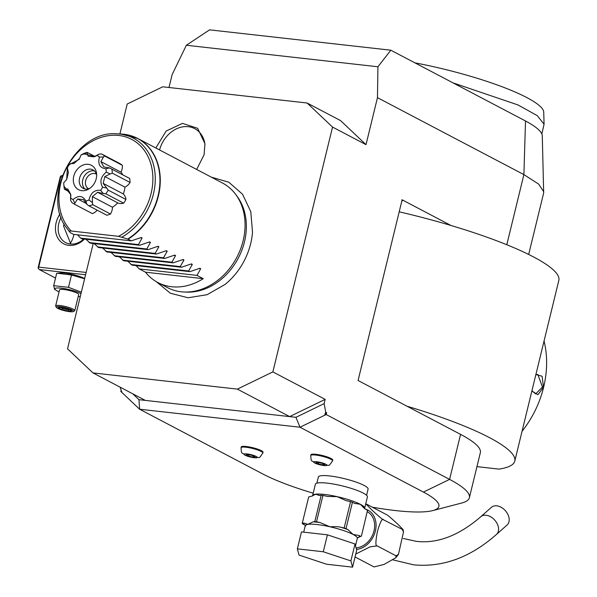 <?xml version="1.0" encoding="UTF-8"?>
<svg xmlns="http://www.w3.org/2000/svg" width="597" height="597" viewBox="0 0 597 597"><rect width="100%" height="100%" fill="white"/><g stroke="black" fill="none" stroke-linecap="round" stroke-linejoin="round"><path stroke-width="0.9" d="M355.021 543.971L356.7 550.21L352.566 567.15L326.634 564.24L299.03 555.091L297.351 548.852L301.478 531.905L327.41 534.822L355.021 543.971L350.894 560.911L352.566 567.15M297.351 548.852L323.283 551.762L327.41 534.822M323.283 551.762L350.894 560.911M302.261 523.3L308.686 496.95L312.432 495.973L315.403 494.204L319.544 495.458L321.208 495.234A30.328 5.425 13.7 0 1 322.947 495.428L316.522 521.778A30.328 5.425 -166.3 0 0 314.783 521.584L313.127 521.808L308.067 524.323L303.925 523.076L302.261 523.3A30.328 5.425 -166.3 0 0 302.38 523.718L305.298 525.353M367.364 511.748A19.694 15.753 117.7 0 1 373.61 532.3A19.694 15.753 117.7 0 1 356.081 547.919M365.603 504.353L366.662 504.39M355.76 554.053L370.133 546.815L377.177 545.904C375.401 546.3 375.491 541.449 377.453 531.352C380.304 521.703 382.334 517.86 383.535 519.823C382.774 519.726 379.125 516.689 372.603 510.696C366.961 505.174 365.245 503.152 367.468 504.622L366.513 504.375M383.535 519.823L403.012 529.755L403.505 531.882L402.363 529.718C404.587 531.196 402.871 529.166 397.221 523.636C390.699 517.651 387.057 514.614 386.296 514.517L367.468 504.622M374.14 566.881L383.998 564.456L395.886 557.71L396.005 555.8L398.46 554.382L403.505 531.882M355.058 556.949L373.58 566.68M377.177 545.904L396.005 555.8M496.473 534.419A11.813 8.179 48.5 0 0 496.95 523.285A11.813 8.179 48.5 0 0 486.145 515.256A11.813 8.179 48.5 0 0 480.801 516.733L491.443 507.308A11.813 8.179 48.5 0 1 496.786 505.831A11.813 8.179 48.5 0 1 507.592 513.86A11.813 8.179 48.5 0 1 507.107 524.994L496.473 534.419C470.466 557.411 442.87 567.546 413.684 564.837L393.005 559.919M361.506 535.778L367.498 510.413L361.506 535.778M360.573 536.27L359.118 535.509A28.753 5.142 -166.3 0 1 359.655 536.397A1.97 1.761 82.2 0 0 360.387 536.464L357.566 537.912L359.655 536.397L361.17 536.352M359.118 535.509L353.111 534.472L348.014 529.673A28.753 5.142 -166.3 0 0 340.491 527.181C338.663 526.673 335.126 526.539 329.88 526.77L320.186 522.606A28.753 5.142 -166.3 0 0 313.127 521.808M322.947 495.428L327.701 496.458L337.223 496.659L345.917 500.57L350.581 501.652A30.328 5.425 13.7 0 1 352.431 502.264L346.006 528.621L348.014 529.673M352.431 502.264L355.111 503.622M354.439 503.316L360.446 504.353L364.051 508.122L367.498 510.413M316.522 521.778L320.186 522.606M350.581 501.652L344.156 528.002L340.491 527.181M318.91 495.488L319.544 495.458M321.208 495.234L314.783 521.584M315.365 484.271A26.783 4.791 13.7 0 1 334.514 484.242A26.783 4.791 13.7 0 1 363.2 493.062A26.783 4.791 -166.3 0 1 367.409 496.958L364.655 508.248A26.783 4.791 -166.3 0 0 360.446 504.353A26.783 4.791 -166.3 0 0 337.223 496.659A26.783 4.791 -166.3 0 0 315.403 494.204A26.783 4.791 -166.3 0 0 312.612 495.562L315.365 484.271M346.006 528.621A30.328 5.425 -166.3 0 0 344.156 528.002M366.588 495.309L368.095 489.144A25.596 4.575 -166.3 0 0 364.073 485.421A25.596 4.575 -166.3 0 0 336.648 476.996A25.596 4.575 -166.3 0 0 318.35 477.018L316.85 483.182M372.349 507.189A98.46 17.604 -166.3 0 0 432.706 510.599A98.46 17.604 -166.3 0 0 423.43 492.085L300.015 427.228L139.601 409.221L263.016 474.078A98.46 17.604 -166.3 0 0 313.194 493.197M262.844 453.026L263.031 452.272A11.224 2.007 -166.3 0 0 261.27 450.638A11.224 2.007 -166.3 0 0 249.24 446.944A11.224 2.007 -166.3 0 0 241.218 446.952L241.031 447.705A11.224 2.007 -166.3 0 1 249.061 447.698A11.224 2.007 -166.3 0 1 261.083 451.392A11.224 2.007 13.7 0 1 262.844 453.026C257.777 460.384 260.658 456.153 255.24 457.817A6.828 1.224 13.7 0 1 245.583 455.459A6.828 1.224 13.7 0 1 245.046 455.198A6.828 1.224 -166.3 0 1 246.979 453.914A6.828 1.224 -166.3 0 1 256.173 456.451A6.828 1.224 13.7 0 1 255.24 457.817M332.551 460.847L332.738 460.093A11.224 2.007 -166.3 0 0 330.977 458.466A11.224 2.007 -166.3 0 0 318.947 454.765A11.224 2.007 -166.3 0 0 310.925 454.78L310.738 455.533A11.224 2.007 -166.3 0 1 318.768 455.518A11.224 2.007 -166.3 0 1 330.79 459.22A11.224 2.007 13.7 0 1 332.551 460.847C327.484 468.212 330.365 463.981 324.947 465.638A6.828 1.224 13.7 0 1 315.291 463.287A6.828 1.224 13.7 0 1 314.753 463.026A6.828 1.224 -166.3 0 1 316.686 461.742A6.828 1.224 -166.3 0 1 325.88 464.272A6.828 1.224 13.7 0 1 324.947 465.638M326.178 414.534L300.015 427.228L295.948 417.31L324.119 403.639L325.731 412.176L326.641 412.654L326.178 414.534L449.593 479.391A126.027 22.537 13.7 0 1 469.376 497.719A126.027 22.537 13.7 0 1 461.466 503.092L432.706 510.599M325.731 412.176L324.559 415.318L326.641 412.654M469.376 497.719L480.346 452.698A126.027 22.537 -166.3 0 0 460.571 434.37L358.073 380.505L402.124 199.801L451.004 225.494A161.474 28.872 -166.3 0 0 399.199 211.808M506.801 244.733L523.897 174.608L377.468 97.662L366.013 144.661L332.544 127.071L307.097 103.005L340.566 120.594L366.013 144.661M324.119 403.639L325.156 399.371L272.859 371.894L332.544 127.071M121.072 390.565L120.848 391.483L122.012 392.58L120.019 387.125M307.097 103.005L162.72 86.796L127.213 104.02L119.915 133.959M93.207 243.501L67.528 348.842L92.975 372.909L237.352 389.117L289.642 416.602L138.967 399.684L139.601 409.221L122.012 392.58M168.996 87.498L172.137 74.61L186.354 45.26L377.931 66.767L377.468 97.662M132.773 393.826L138.967 399.684M145.272 400.393L92.975 372.909M237.352 389.117L272.859 371.894M156.272 281.642L170.369 293.239L188.092 297.769L207.084 294.694L224.972 284.5A62.163 49.73 -62.3 0 0 250.673 243.643A62.163 49.73 -62.3 0 0 252.516 232.099L250.77 211.607L242.554 194.241L228.815 182.212L211.308 177.145M155.817 147.981L166.153 131.041L182.488 123.378L197.637 128.295L204.928 143.631L204.114 154.675L196.674 169.451M325.156 399.371L289.642 416.602L295.948 417.31M186.354 45.26L209.569 29.85L390.834 50.2L377.931 66.767M543.785 191.831L538.621 184.07L523.897 174.608L525.509 120.975A111.266 19.895 13.7 0 1 542.277 135.758L543.673 192.928L528.673 254.456M390.834 50.2L525.509 120.975M476.951 466.638L498.988 469.115A161.474 28.872 -166.3 0 0 514.786 461.093L558.837 280.389A161.474 28.872 -166.3 0 0 451.004 225.494M514.786 461.093A161.474 28.872 -166.3 0 0 406.953 406.199M401.938 200.562A3.94 2.254 -83.6 0 1 402.132 200.57A3.94 2.254 -83.6 0 1 402.609 200.719L401.848 199.771M544.054 341.029A92.55 74.043 117.7 0 1 522.047 431.295M535.897 374.476L542.098 376.267L543.494 387.296L537.927 394.714L532.323 391.274L532.031 390.341M535.8 374.901L537.822 374.416L542.434 386.998L535.628 393.983L532.203 390.931M452.929 82.834L517.972 104.938L537.24 115.609L544.068 124.236L541.845 133.922M414.893 62.842A107.109 19.149 13.7 0 1 543.74 112.221L544.068 124.236M235.628 194.331L237.113 196.316A57.931 46.35 117.7 0 1 244.479 241.807A57.931 46.35 117.7 0 1 186.771 292.112L184.294 292.015A59.073 47.26 -62.3 0 0 243.143 240.718A59.073 47.26 -62.3 0 0 235.628 194.331A59.073 47.26 -62.3 0 0 222.494 183.025L137.706 138.467A59.073 47.26 117.7 0 1 158.354 196.167A59.073 47.26 117.7 0 1 128.086 239.181L131.295 240.86L141.235 237.509L142.123 237.972L138.414 244.606L80.662 238.121L77.453 234.815M157.914 282.56A59.073 47.26 -62.3 0 0 203.256 278.68L145.504 272.195A59.073 47.26 -62.3 0 0 157.914 282.56L167.533 287.612A59.073 47.26 -62.3 0 0 181.249 291.791A59.073 47.26 -62.3 0 0 184.294 292.015M203.256 278.68L196.98 275.381L200.696 268.754L199.808 268.284L189.868 271.642L188.615 270.986L192.324 264.359L191.436 263.889L181.495 267.247L180.249 266.59L183.958 259.956L183.07 259.494L173.13 262.852L171.884 262.195L175.593 255.561L174.705 255.098L164.765 258.449L163.511 257.792L167.227 251.165L166.339 250.695L156.399 254.053L155.145 253.397L158.854 246.77L157.974 246.3L148.026 249.658L146.78 249.001L150.489 242.367L149.601 241.904L139.661 245.263L81.916 238.778L80.662 238.121M85.819 239.218L90.281 243.173L148.026 249.658M94.184 243.613L98.647 247.568L156.399 254.053M102.55 248.009L107.012 251.971L164.765 258.449M110.923 252.404L115.385 256.367L173.13 262.852M119.288 256.807L123.751 260.762L181.495 267.247M127.654 261.202L132.116 265.158L189.868 271.642M136.019 265.598L139.235 268.904L145.504 272.195M199.808 268.284L200.696 268.754L199.047 268.568M191.436 263.889L192.324 264.359L190.682 264.173M183.07 259.494L183.958 259.956L182.316 259.777M174.705 255.098L175.593 255.561L173.951 255.374M166.339 250.695L167.227 251.165L165.578 250.979M157.974 246.3L158.854 246.77L157.212 246.583M149.601 241.904L150.489 242.367L148.847 242.188M139.661 245.263L138.414 244.606M141.235 237.509L142.123 237.972L140.482 237.785M131.295 240.86L73.543 234.382L70.342 232.696M128.086 239.181L118.527 236.322L71.259 231.009L69.192 231.099L70.162 232.561A59.006 47.208 -62.3 0 1 69.386 231.561L70.162 232.569M99.199 154.063L95.184 156.511L84.132 153.951L87.147 152.713L88.095 156.213L93.901 156.862L99.199 154.063L101.684 154.019L119.467 163.362A28.552 22.843 117.7 0 1 122.355 165.324A11.462 9.171 -62.3 0 1 121.004 172.182A22.649 18.119 -62.3 0 1 122.788 174.839M110.841 168.563L129.661 178.481A11.462 9.171 -62.3 0 0 129.116 178.167L109.594 167.944L105.915 168.742C99.848 168.078 97.684 164.182 99.43 157.063L103.512 156.989L100.886 161.608L121.004 172.182M129.661 178.481A28.552 22.843 117.7 0 1 130.079 182.481A11.462 9.171 -62.3 0 1 124.952 187.13A22.649 18.119 -62.3 0 1 123.295 193.943A11.462 9.171 -62.3 0 1 125.945 199.465A28.552 22.843 117.7 0 1 123.646 203.159A11.462 9.171 -62.3 0 1 117.743 202.876A22.649 18.119 -62.3 0 1 112.467 207.226A11.462 9.171 -62.3 0 1 110.482 214.017A28.552 22.843 117.7 0 1 106.818 215.241L89.035 205.898A28.552 22.843 117.7 0 0 92.707 204.674L110.482 214.017M70.595 197.532L70.685 194.226L67.752 188.95L64.372 189.152L64.058 186.257L70.864 194.771L70.558 200.159L71.677 202.308A28.552 22.843 117.7 0 0 74.565 204.271L92.348 213.614A11.462 9.171 -62.3 0 0 97.236 210.211M70.603 199.652L70.588 198.391M64.372 189.152A28.552 22.843 117.7 0 1 64.08 187.1L63.819 184.503A25.141 20.111 -62.3 0 0 64.058 186.257M65.879 180.481L66.737 179.279L68.401 172.466L67.371 167.779L66.677 179.473L63.7 182.846A25.141 20.111 -62.3 0 0 63.819 184.503M87.147 152.713L87.214 152.392A28.552 22.843 117.7 0 0 83.543 153.616L81.005 154.996L79.177 159.384L69.327 164.63L70.722 163.578L73.953 163.533L79.714 158.28M87.214 152.392L94.774 156.369M101.684 154.019A28.552 22.843 117.7 0 1 104.572 155.981L122.355 165.324M103.512 156.989L104.572 155.981M100.886 161.608L103.818 166.884L109.594 167.944M111.878 169.138A28.552 22.843 117.7 0 1 112.303 173.137L130.079 182.481M125.945 199.465L108.161 190.122L106.773 188.055L102.602 187.212C99.527 181.712 100.751 176.69 106.273 172.145L110.221 173.914L104.833 176.555L124.952 187.13M110.221 173.914L112.303 173.137M104.833 176.555L103.177 183.369L123.295 193.943M103.177 183.369L106.773 188.055M108.161 190.122A28.552 22.843 117.7 0 1 105.863 193.816L123.646 203.159M92.707 204.674L92.393 202.607L88.968 199.995C90.692 192.876 94.58 189.667 100.647 190.361L103.348 193.562L97.624 192.301L117.743 202.876M103.348 193.562L105.863 193.816M97.624 192.301L92.341 196.659L112.467 207.226M92.341 196.659L92.393 202.607M70.543 197.928A25.141 20.111 -62.3 0 0 73.006 199.599C78.513 195.032 82.796 195.517 85.841 201.04L86.923 204.435L83.476 199.622L77.67 198.965L85.908 203.293M86.923 204.435L89.035 205.898M74.565 204.271L74.871 203.084L73.006 199.599M77.67 198.965L74.871 203.084M69.327 164.63A25.141 20.111 -62.3 0 0 67.371 167.779M84.132 153.951A25.141 20.111 -62.3 0 0 81.005 154.996M99.43 157.063A25.141 20.111 -62.3 0 0 96.968 155.399M106.273 172.145A25.141 20.111 -62.3 0 0 105.915 168.742M100.647 190.361A25.141 20.111 -62.3 0 0 102.602 187.212M85.841 201.04A25.141 20.111 -62.3 0 0 88.968 199.995M81.774 190.674A13.783 11.03 117.7 0 1 73.759 176.234A13.783 11.03 117.7 0 1 88.199 164.317A13.783 11.03 117.7 0 1 96.595 173.66A13.783 11.03 117.7 0 1 88.408 189.234A13.783 11.03 117.7 0 1 81.774 190.674M96.669 175.04A10.44 8.351 -62.3 0 0 92.923 169.876A10.44 8.351 -62.3 0 0 90.498 169.138A10.44 8.351 -62.3 0 0 80.028 176.667A10.44 8.351 -62.3 0 0 83.214 188.353A10.44 8.351 -62.3 0 0 85.632 189.092A10.44 8.351 -62.3 0 0 89.595 188.51M84.923 188.973A10.44 8.351 -62.3 0 1 83.67 177.302A10.44 8.351 -62.3 0 1 93.692 170.817A10.44 8.351 117.7 0 1 94.408 170.936M96.423 174.167A8.268 6.619 117.7 0 0 96.259 174.078A8.268 6.619 117.7 0 0 94.341 173.496A8.268 6.619 -62.3 0 0 86.043 179.458A8.268 6.619 -62.3 0 0 88.565 188.719A8.268 6.619 -62.3 0 0 88.729 188.801M146.78 249.001L89.028 242.516M155.145 253.397L97.401 246.912M163.511 257.792L105.766 251.315M171.884 262.195L114.131 255.71M180.249 266.59L122.497 260.105M188.615 270.986L130.87 264.501M196.98 275.381L139.235 268.904M205.01 144.519A27.566 22.052 -62.3 0 0 183.704 126.721A27.566 22.052 -62.3 0 0 159.578 149.959M86.155 272.448L38.723 267.128L60.745 176.772L61.834 176.891M84.49 239.069A21.664 17.328 117.7 0 1 63.222 243.554A21.664 17.328 117.7 0 1 56.148 222.666A21.664 17.328 117.7 0 1 60.058 213.927M38.723 267.128L38.215 268.247L38.163 267.493L60.185 177.145L60.7 176.018L60.745 176.772M55.521 278.075L39.305 269.553L38.215 268.247M39.305 269.553L85.595 274.754M84.67 278.523A14.649 2.619 -166.3 0 0 60.357 272.963L56.67 273.344L53.67 285.664L54.626 289.232M60.7 176.018L62.357 175.451M70.23 243.501A18.708 10.716 96.4 0 0 73.752 235.233A18.708 10.716 96.4 0 0 73.938 234.427M70.856 244.076L63.506 225.875L64.155 223.897M82.796 238.875L82.543 240.106M83.841 238.994A19.694 15.753 117.7 0 1 65.685 242.628A19.694 15.753 117.7 0 1 58.797 223.397A19.694 15.753 117.7 0 1 61.17 217.36M84.61 278.784L71.491 275.008L57.394 273.262M71.491 275.008L68.491 287.329L53.67 285.664M81.349 292.164L68.491 287.329M80.998 293.582A14.649 2.619 -166.3 0 0 62.245 288.284A14.649 2.619 -166.3 0 0 56.125 290.306A14.649 2.619 -166.3 0 0 57.185 290.926A14.649 2.619 -166.3 0 0 59.088 291.814M78.222 296.478A14.649 2.619 -166.3 0 0 80.274 296.567M74.782 310.597L78.677 294.597A9.843 1.761 -166.3 0 0 77.132 293.164A9.843 1.761 -166.3 0 0 66.588 289.926A9.843 1.761 -166.3 0 0 59.543 289.933L55.648 305.933A9.843 1.761 13.7 0 1 62.685 305.925A9.843 1.761 13.7 0 1 73.23 309.164A9.843 1.761 -166.3 0 1 74.782 310.597A9.843 1.761 -166.3 0 1 74.543 310.865L73.379 311.544A8.858 1.582 -166.3 0 0 72.2 310.015A8.858 1.582 13.7 0 0 61.961 306.97A8.858 1.582 13.7 0 0 56.446 307.418A8.858 1.582 13.7 0 0 57.767 308.395A8.858 1.582 -166.3 0 0 66.491 311.164A8.858 1.582 -166.3 0 0 73.379 311.544M56.446 307.418L55.73 306.283A9.843 1.761 13.7 0 1 55.648 305.933M58.2 307.679L61.909 309.627L68.692 311.156L71.767 310.731L68.058 308.783L61.275 307.254L58.2 307.679L61.543 307.306M61.909 309.627L62.655 308.589L68.312 309.865L69.662 309.679M71.767 310.731L71.162 310.418M68.692 311.156L68.506 309.067M62.886 307.634L62.655 308.589L60.484 307.448M248.195 454.556L246.195 454.832L248.606 456.101L253.024 457.093L255.023 456.817L252.613 455.548L248.195 454.556M248.606 456.101L248.942 454.72M253.024 457.093L253.307 455.914M317.902 462.377L315.903 462.653L318.313 463.921L322.731 464.921L324.731 464.645L322.32 463.376L317.902 462.377M318.313 463.921L318.649 462.548M322.731 464.921L323.014 463.742M355.506 545.77L357.312 538.367A26.783 4.791 -166.3 0 0 353.111 534.472A26.783 4.791 -166.3 0 0 329.88 526.77A26.783 4.791 -166.3 0 0 308.067 524.323A26.783 4.791 -166.3 0 0 305.268 525.681L305.254 525.159L305.873 525.808M303.925 523.076A28.753 5.142 -166.3 0 0 304.38 524.77M365.543 509.159A21.38 17.104 117.7 0 1 375.491 530.554A21.38 17.104 117.7 0 1 356.499 549.479M423.43 492.085L449.593 479.391L460.571 434.37M402.609 200.719L401.915 200.644M543.494 387.296L542.434 386.998M129.795 135.377A59.073 47.26 117.7 0 1 137.706 138.467L120.669 133.982A59.006 47.208 -62.3 0 1 159.817 176.219A59.006 47.208 -62.3 0 1 127.728 239.024M69.192 231.099A57.357 45.887 117.7 0 1 67.252 228.696L69.386 231.561M67.252 228.696C40.2 196.719 75.409 129.706 117.087 133.847A57.357 45.887 117.7 0 1 155.205 175.958A57.357 45.887 117.7 0 1 122.139 237.046M118.527 236.322A55.454 44.365 -62.3 0 0 148.646 157.906A55.454 44.365 -62.3 0 0 79.953 150.198A55.454 44.365 -62.3 0 0 71.259 231.009M303.694 532.158L305.268 525.681M374.08 566.881L374.535 566.934M395.886 557.71L398.46 554.382M403.281 538.479L416.318 541.352C437.392 543.822 458.884 535.613 480.801 516.733M361.095 536.367L360.387 536.464M357.566 537.912L357.312 538.367M312.358 496.017L312.612 495.562M364.655 508.248L364.67 508.771M117.087 133.847L120.669 133.982M69.468 191.861L64.416 189.212M56.125 290.306L54.349 289.142M67.968 308.783L61.387 307.298M71.439 310.612L67.916 308.761M241.031 447.705C241.613 455.138 241.397 451.593 244.86 455.108L245.583 455.459M310.738 455.533C311.321 462.959 311.104 459.414 314.567 462.936L315.291 463.287"/></g></svg>

